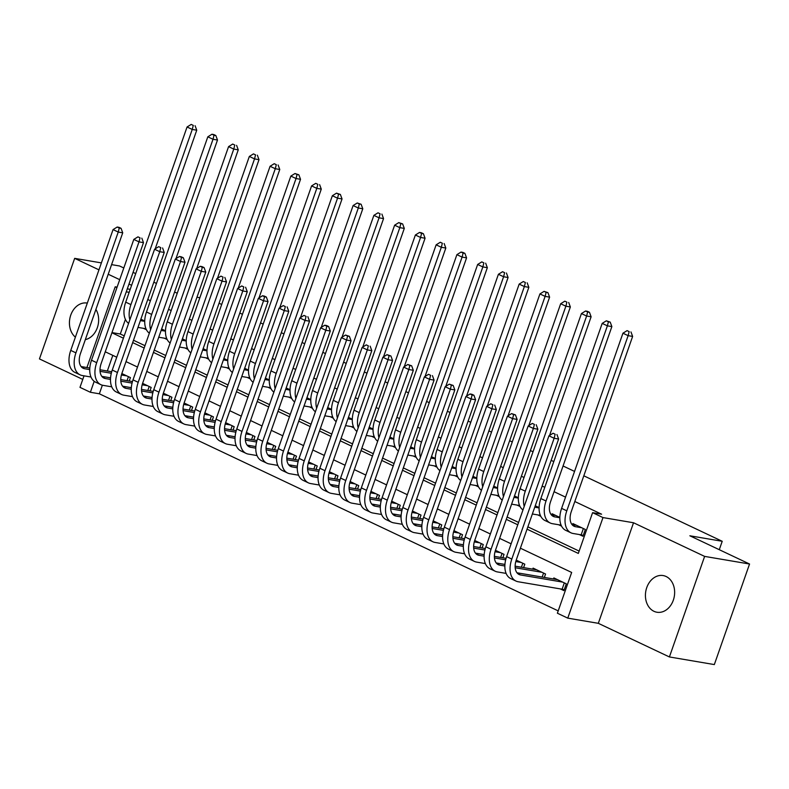 <?xml version="1.0" encoding="UTF-8"?>
<svg xmlns="http://www.w3.org/2000/svg" width="789" height="789" viewBox="0 0 789 789"><rect width="100%" height="100%" fill="white"/><g stroke="black" fill="none" stroke-linecap="round" stroke-linejoin="round"><path stroke-width="1.18" d="M85.33 339.625A18.601 14.478 -80.4 0 0 97.323 327.691A18.601 14.478 -80.4 0 0 95.913 309.406M653.943 611.297A18.601 14.478 -80.4 0 0 656.921 612.234A18.601 14.478 -80.4 0 0 673.895 598.289A18.601 14.478 -80.4 0 0 666.123 576.512A18.601 14.478 -80.4 0 0 663.145 575.566A18.601 14.478 -80.4 0 0 646.171 589.521A18.601 14.478 -80.4 0 0 653.943 611.297M102.363 385.21L99.355 393.8L90.37 392.271L79.985 387.36L84.028 375.83M101.386 262.895L74.669 258.358L39.45 358.916L82.776 379.41M583.821 475.806L722.221 541.284L689.872 535.79L749.55 564.017L714.331 664.575L669.407 656.951L704.626 556.393L633.528 522.762L602.983 517.574L567.764 618.132L557.389 613.221L571.66 572.449L520.385 548.197M633.528 522.762L598.318 623.32L669.407 656.951M598.318 623.32L567.764 618.132M99.355 393.8L558.208 610.883M123.804 267.984L119.593 265.992L111.594 264.631M749.55 564.017L704.626 556.393M144.712 321.005L140.876 319.19M165.473 330.828L161.627 329.013M186.234 340.651L182.387 338.826M206.984 350.464L203.138 348.649M227.745 360.287L223.898 358.472M248.496 370.11L244.659 368.285M269.256 379.923L265.41 378.109M290.007 389.746L286.17 387.932M310.767 399.569L306.921 397.755M331.528 409.392L327.682 407.568M352.279 419.206L348.442 417.391M373.039 429.029L369.193 427.214M393.79 438.852L389.953 437.027M414.55 448.665L410.704 446.85M435.311 458.488L431.465 456.673M456.062 468.311L452.215 466.486M476.822 478.124L472.976 476.309M497.573 487.947L493.736 486.132M518.334 497.77L514.487 495.946M539.084 507.583L535.248 505.769M559.845 517.406L552.132 513.757L551.777 514.803M560.298 588.9L563.928 590.626L566.315 583.83L553.858 577.933L553.493 578.978M112.807 355.366L107.334 371.017M544.361 577.42L545.554 574.007L533.098 568.119L532.733 569.155M523.6 567.607L524.803 564.184L516.213 560.121M502.849 557.784L504.043 554.371L495.453 550.308M482.089 547.961L483.282 544.548L474.702 540.485M461.338 538.147L462.532 534.725L453.941 530.662M440.578 528.324L441.771 524.912L433.191 520.848M419.817 518.501L421.02 515.089L412.43 511.025M399.066 508.688L400.26 505.266L391.669 501.202M378.306 498.865L379.509 495.453L370.919 491.389M357.555 489.042L358.748 485.629L350.158 481.566M336.795 479.229L337.988 475.806L329.407 471.743M316.034 469.406L317.237 465.993L308.647 461.93M295.283 459.583L296.477 456.17L287.896 452.107M274.523 449.769L275.726 446.347L267.136 442.284M253.772 439.946L254.965 436.534L246.375 432.471M233.011 430.123L234.205 426.711L225.624 422.648M212.261 420.31L213.454 416.888L204.864 412.825M191.5 410.487L192.694 407.065L184.113 403.011M170.74 400.664L171.943 397.252L163.353 393.188M149.989 390.851L151.182 387.429L142.592 383.365M129.228 381.028L130.432 377.606L121.841 373.552M527.052 529.172L578.327 553.424L592.598 512.663L601.583 514.191L574.816 501.518M565.545 497.129L554.056 491.695M544.785 487.316L542.142 486.063M524.024 477.493L521.391 476.24M503.274 467.67L500.63 466.427M482.513 457.857L479.88 456.604M461.762 448.034L459.119 446.781M441.002 438.211L438.368 436.968M420.241 428.397L417.608 427.145M399.49 418.574L396.847 417.322M378.73 408.751L376.097 407.509M357.979 398.938L355.336 397.686M337.219 389.115L334.585 387.863M316.468 379.292L313.825 378.049M295.707 369.479L293.064 368.226M274.947 359.656L272.313 358.403M254.196 349.833L251.553 348.59M233.436 340.02L230.802 338.767M212.685 330.197L210.042 328.944M191.924 320.373L189.291 319.131M171.164 310.55L168.53 309.308M150.413 300.737L147.77 299.485M125.412 319.387L120.293 334.003L124.228 335.867M133.499 340.256L144.979 345.69M154.25 350.069L165.739 355.504M175.01 359.892L186.49 365.327M195.771 369.716L207.251 375.15M216.521 379.529L228.011 384.963M237.282 389.352L248.762 394.786M258.033 399.175L269.522 404.609M278.793 408.988L290.273 414.422M299.554 418.811L311.034 424.245M320.304 428.634L331.784 434.068M341.065 438.457L352.545 443.882M361.816 448.27L373.305 453.705M382.576 458.093L394.056 463.528M403.327 467.916L414.817 473.341M424.087 477.73L435.567 483.164M444.848 487.553L456.328 492.987M465.599 497.376L477.089 502.8M486.359 507.189L497.839 512.623M507.11 517.012L518.6 522.446M527.871 526.835L579.146 551.087M579.333 534.548L582.972 536.264L585.349 529.468L572.893 523.58L572.528 524.616M558.582 524.724L561.551 526.135M537.822 514.911L540.8 516.312M517.061 505.088L520.04 506.499M496.311 495.265L499.289 496.675M475.55 485.452L478.528 486.852M454.799 475.629L457.778 477.039M434.039 465.806L437.017 467.216M413.288 455.993L416.257 457.393M392.527 446.17L395.506 447.58M371.767 436.347L374.745 437.757M351.016 426.533L353.995 427.934M330.256 416.71L333.234 418.121M309.505 406.887L312.483 408.298M288.744 397.074L291.723 398.475M267.994 387.251L270.962 388.661M247.233 377.428L250.212 378.838M226.473 367.605L229.451 369.015M205.722 357.792L208.7 359.202M184.961 347.969L187.94 349.379M164.211 338.146L167.179 339.556M143.45 328.332L146.429 329.743M219.046 303.232L221.689 304.475M239.807 313.046L242.44 314.298M260.557 322.869L263.201 324.121M281.318 332.692L283.961 333.934M302.079 342.505L304.712 343.757M322.829 352.328L325.472 353.58M343.59 362.151L346.223 363.394M364.34 371.964L366.984 373.217M385.101 381.787L387.734 383.04M405.862 391.61L408.495 392.853M426.612 401.423L429.255 402.676M447.373 411.247L450.006 412.499M468.124 421.07L470.767 422.312M488.884 430.883L491.517 432.135M509.635 440.706L512.278 441.958M530.395 450.529L533.039 451.772M551.156 460.352L553.789 461.595M563.06 465.983L574.55 471.418M719.272 549.696L722.221 541.284M131.625 285.302L128.982 284.06M119.711 279.671L108.221 274.237M98.95 269.848L74.669 258.358M130.205 289.346L127.305 288.853M117.097 287.127L115.204 286.801L116.93 287.62M129.159 292.324L126.26 291.831M592.598 512.663L602.983 517.574M196.954 297.226L199.864 297.719M133.075 272.363L135.718 273.615M153.835 282.186L156.469 283.438M174.586 292.009L177.229 293.252M86.928 367.546L115.204 286.801M94.197 381.324L90.37 392.271M511.114 543.808L499.634 538.374M490.363 533.985L478.874 528.551M469.603 524.162L458.123 518.738M448.842 514.349L437.362 508.915M428.092 504.526L416.602 499.092M407.331 494.703L395.851 489.279M386.58 484.89L375.091 479.456M365.82 475.067L354.34 469.633M345.069 465.244L333.579 459.819M324.309 455.431L312.829 449.996M303.548 445.607L292.068 440.173M282.797 435.784L271.308 430.36M262.037 425.971L250.557 420.537M241.286 416.148L229.796 410.714M220.525 406.325L209.046 400.891M199.765 396.512L188.285 391.078M179.014 386.689L167.524 381.255M158.254 376.866L146.774 371.432M137.503 367.053L126.013 361.618M116.742 357.23L105.262 351.795M111.92 332.771L123.409 338.205M132.68 342.594L144.16 348.028M153.431 352.407L164.921 357.841M174.191 362.23L185.671 367.664M194.952 372.053L206.432 377.487M215.703 381.876L227.193 387.3M236.463 391.689L247.943 397.123M257.214 401.512L268.704 406.946M277.975 411.335L289.455 416.76M298.725 421.148L310.215 426.583M319.486 430.972L330.966 436.406M340.246 440.795L351.726 446.219M360.997 450.608L372.487 456.042M381.758 460.431L393.238 465.865M402.508 470.254L413.998 475.678M423.269 480.067L434.749 485.501M444.029 489.89L455.509 495.324M464.78 499.713L476.27 505.147M485.541 509.526L497.021 514.961M506.291 519.349L517.781 524.784M120.293 334.003L111.989 332.593M87.313 303.094A18.601 14.478 -80.4 0 0 87.155 303.065A18.601 14.478 -80.4 0 0 70.724 315.215A18.601 14.478 -80.4 0 0 75.379 337.159M576.522 525.296L571.946 524.517M581.71 527.752L575.516 526.697A14.527 8.906 -64.7 0 1 574.057 526.243A14.527 8.906 -64.7 0 1 571.285 511.588L632.63 336.42L628.133 335.66L566.798 510.818A21.796 13.354 115.3 0 0 570.95 532.812A21.796 13.354 115.3 0 0 573.139 533.492L581.148 534.853L583.357 528.531M583.268 535.415L581.148 534.853M629.168 331.617L627.087 330.64L629.168 331.617L628.133 335.66L622.945 333.205L561.61 508.372A21.796 13.354 115.3 0 0 565.762 530.356L570.95 532.812M622.945 333.205L627.087 330.64M630.963 331.922L632.63 336.42M564.234 589.778L562.113 589.205L564.322 582.884M562.675 582.104L520.533 574.954A14.527 8.906 -64.7 0 1 519.083 574.5A14.527 8.906 -64.7 0 1 516.312 559.835L558.612 439.029L554.125 438.27L511.814 559.076A21.796 13.354 115.3 0 0 515.976 581.059A21.796 13.354 115.3 0 0 518.156 581.749L562.113 589.205M557.488 579.659L516.973 572.775M555.15 434.226L553.079 433.25L555.15 434.226L554.125 438.27L548.937 435.814L506.627 556.62A21.796 13.354 115.3 0 0 510.789 578.613L515.976 581.059M548.937 435.814L553.079 433.25M556.945 434.532L558.612 439.029M555.772 515.473L551.195 514.704M559.835 517.742L554.756 516.884A14.527 8.906 -64.7 0 1 553.306 516.42A14.527 8.906 -64.7 0 1 550.535 501.765L611.869 326.607L607.382 325.837L546.037 501.005A21.796 13.354 115.3 0 0 550.199 522.989A21.796 13.354 115.3 0 0 552.379 523.679L560.387 525.03L560.713 524.113M561.127 525.227L560.387 525.03M608.408 321.804L610.203 322.109L606.337 320.817L608.408 321.804L607.382 325.837L602.194 323.391L540.85 498.549A21.796 13.354 115.3 0 0 545.012 520.533L550.199 522.989M602.194 323.391L606.337 320.817M610.203 322.109L611.869 326.607M539.084 507.919L534.745 507.189M540.376 515.414L539.627 515.217L539.952 514.3M532.368 513.984L539.627 515.217M549.568 435.42L591.119 316.784L586.621 316.024L525.287 491.182A21.796 13.354 115.3 0 0 524.221 506.39M587.647 311.98L589.452 312.286L587.371 311.3L585.576 311.004L587.647 311.98L586.621 316.024L581.434 313.568L520.089 488.726A21.796 13.354 115.3 0 0 522.969 509.96M581.434 313.568L585.576 311.004M589.452 312.286L591.119 316.784M518.324 498.106L513.994 497.366M519.616 505.591L518.876 505.394L519.192 504.477M511.617 504.161L518.876 505.394M528.817 425.596L570.358 306.96L565.871 306.201L504.526 481.359A21.796 13.354 115.3 0 0 503.461 496.577M566.896 302.157L564.816 301.181L566.896 302.157L565.871 306.201L560.673 303.745L499.338 478.903A21.796 13.354 115.3 0 0 502.208 500.137M560.673 303.745L564.816 301.181M568.691 302.463L570.358 306.96M497.563 488.283L493.233 487.543M498.855 495.768L498.115 495.571L498.441 494.654M490.857 494.338L498.115 495.571M508.057 415.783L549.608 297.147L545.11 296.378L483.765 471.546A21.796 13.354 115.3 0 0 482.71 486.754M546.136 292.344L547.931 292.65L544.065 291.358L546.136 292.344L545.11 296.378L539.923 293.932L478.578 469.09A21.796 13.354 115.3 0 0 481.458 490.324M539.923 293.932L544.065 291.358M547.931 292.65L549.608 297.147M504.861 565.999L499.782 565.131A14.527 8.906 -64.7 0 1 498.323 564.677A14.527 8.906 -64.7 0 1 495.551 550.022L537.861 429.216L533.364 428.447L491.064 549.252A21.796 13.354 115.3 0 0 495.216 571.246A21.796 13.354 115.3 0 0 497.405 571.926L506.114 573.406M541.925 572.291L515.187 567.745M536.737 569.836L515.128 566.167M504.93 564.431L496.212 562.951M534.4 424.413L532.319 423.427L534.4 424.413L533.364 428.447L528.176 425.991L485.876 546.797A21.796 13.354 115.3 0 0 490.028 568.79L495.216 571.246M542.171 577.055L543.562 573.07M528.176 425.991L532.319 423.427M536.195 424.719L537.861 429.216M484.101 556.176L479.022 555.308A14.527 8.906 -64.7 0 1 477.572 554.854A14.527 8.906 -64.7 0 1 474.8 540.199L517.101 419.393L512.613 418.634L470.303 539.439A21.796 13.354 115.3 0 0 474.465 561.423A21.796 13.354 115.3 0 0 476.645 562.103L485.363 563.583M521.164 562.468L515.789 561.551M505.68 559.835L494.437 557.931M506.074 558.336L494.378 556.344M484.18 554.618L475.461 553.138M513.639 414.59L515.434 414.896L511.568 413.604L513.639 414.59L512.613 418.634L507.426 416.178L465.115 536.984A21.796 13.354 115.3 0 0 469.277 558.967L474.465 561.423M521.411 567.232L522.811 563.247M507.426 416.178L511.568 413.604M515.434 414.896L517.101 419.393M463.35 546.353L458.271 545.495A14.527 8.906 -64.7 0 1 456.811 545.041A14.527 8.906 -64.7 0 1 454.04 530.376L496.35 409.57L491.853 408.81L449.552 529.616A21.796 13.354 115.3 0 0 453.705 551.6A21.796 13.354 115.3 0 0 455.884 552.29L464.603 553.77M500.413 552.645L495.028 551.738M484.919 550.022L473.676 548.108M485.324 548.513L473.617 546.521M463.419 544.795L454.701 543.315M492.878 404.767L490.807 403.79L492.878 404.767L491.853 408.81L486.665 406.355L444.355 527.16A21.796 13.354 115.3 0 0 448.517 549.154L453.705 551.6M500.66 557.409L502.051 553.424M486.665 406.355L490.807 403.79M494.683 405.073L496.35 409.57M442.59 536.54L437.51 535.672A14.527 8.906 -64.7 0 1 436.061 535.218A14.527 8.906 -64.7 0 1 433.289 520.562L475.589 399.757L471.102 398.987L428.792 519.793A21.796 13.354 115.3 0 0 432.954 541.787A21.796 13.354 115.3 0 0 435.133 542.467L443.852 543.946M479.653 542.832L474.268 541.915M464.169 540.199L452.925 538.285M464.563 538.69L452.856 536.707M442.668 534.972L433.95 533.492M472.128 394.954L473.923 395.259L471.852 394.273L470.047 393.967L472.128 394.954L471.102 398.987L465.904 396.532L423.604 517.337A21.796 13.354 115.3 0 0 427.756 539.331L432.954 541.787M479.899 547.596L481.3 543.611M465.904 396.532L470.047 393.967M473.923 395.259L475.589 399.757M476.812 478.459L472.483 477.73M478.104 485.955L477.365 485.758L477.68 484.841M470.096 484.525L477.365 485.758M487.296 405.96L528.847 287.324L524.35 286.565L463.015 461.723A21.796 13.354 115.3 0 0 461.95 476.931M525.385 282.521L523.304 281.535L525.385 282.521L524.35 286.565L519.162 284.109L457.827 459.267A21.796 13.354 115.3 0 0 460.697 480.501M519.162 284.109L523.304 281.535M527.18 282.827L528.847 287.324M421.829 526.717L416.76 525.849A14.527 8.906 -64.7 0 1 415.3 525.395A14.527 8.906 -64.7 0 1 412.529 510.739L454.839 389.934L450.341 389.174L408.031 509.98A21.796 13.354 115.3 0 0 412.193 531.964A21.796 13.354 115.3 0 0 414.373 532.644L423.091 534.123M458.902 533.009L453.517 532.092M443.408 530.376L432.165 528.472M443.812 528.877L432.106 526.884M421.908 525.158L413.189 523.679M451.367 385.131L453.162 385.436L449.296 384.144L451.367 385.131L450.341 389.174L445.154 386.718L402.844 507.524A21.796 13.354 115.3 0 0 407.006 529.508L412.193 531.964M459.149 537.773L460.539 533.788M445.154 386.718L449.296 384.144M453.162 385.436L454.839 389.934M456.052 468.646L451.722 467.907M457.344 476.132L456.604 475.935L456.93 475.017M449.345 474.702L456.604 475.935M466.546 396.137L508.086 277.501L503.599 276.742L442.254 451.9A21.796 13.354 115.3 0 0 441.189 467.108M504.625 272.698L502.554 271.722L504.625 272.698L503.599 276.742L498.411 274.286L437.067 449.444A21.796 13.354 115.3 0 0 439.946 470.678M498.411 274.286L502.554 271.722M506.42 273.004L508.086 277.501M401.078 516.894L395.999 516.036A14.527 8.906 -64.7 0 1 394.539 515.582A14.527 8.906 -64.7 0 1 391.768 500.916L434.078 380.111L429.581 379.351L387.281 500.157A21.796 13.354 115.3 0 0 391.433 522.14A21.796 13.354 115.3 0 0 393.622 522.831L402.341 524.31M438.142 523.186L432.757 522.279M422.648 520.562L411.404 518.649M423.052 519.054L411.345 517.061M401.157 515.335L392.439 513.856M430.616 375.308L428.535 374.331L430.616 375.308L429.581 379.351L424.393 376.895L382.093 497.701A21.796 13.354 115.3 0 0 386.245 519.695L391.433 522.14M438.388 527.949L439.789 523.965M424.393 376.895L428.535 374.331M432.411 375.613L434.078 380.111M435.301 458.823L430.962 458.084M436.593 466.309L435.853 466.112L436.169 465.194M428.585 464.879L435.853 466.112M445.785 386.324L487.336 267.688L482.838 266.919L421.504 442.087A21.796 13.354 115.3 0 0 420.438 457.295M483.874 262.885L481.793 261.899L483.874 262.885L482.838 266.919L477.651 264.463L416.316 439.631A21.796 13.354 115.3 0 0 419.186 460.865M477.651 264.463L481.793 261.899M485.669 263.191L487.336 267.688M380.318 507.08L375.239 506.213A14.527 8.906 -64.7 0 1 373.789 505.759A14.527 8.906 -64.7 0 1 371.017 491.103L413.318 370.297L408.83 369.528L366.52 490.334A21.796 13.354 115.3 0 0 370.682 512.327A21.796 13.354 115.3 0 0 372.862 513.008L381.58 514.487M417.381 513.373L412.006 512.456M401.897 510.739L390.654 508.826M402.301 509.23L390.594 507.248M380.397 505.512L371.678 504.033M409.856 365.494L411.651 365.79L407.785 364.508L409.856 365.494L408.83 369.528L403.643 367.072L361.332 487.878A21.796 13.354 115.3 0 0 365.494 509.872L370.682 512.327M417.628 518.136L419.028 514.152M403.643 367.072L407.785 364.508M411.651 365.79L413.318 370.297M414.541 449L410.211 448.27M415.833 456.496L415.093 456.298L415.418 455.381M407.834 455.066L415.093 456.298M425.034 376.501L466.575 257.865L462.088 257.106L400.743 432.264A21.796 13.354 115.3 0 0 399.678 447.471M463.113 253.062L464.908 253.368L462.837 252.381L461.032 252.076L463.113 253.062L462.088 257.106L456.9 254.65L395.555 429.808A21.796 13.354 115.3 0 0 398.425 451.042M456.9 254.65L461.032 252.076M464.908 253.368L466.575 257.865M359.567 497.257L354.488 496.389A14.527 8.906 -64.7 0 1 353.028 495.936A14.527 8.906 -64.7 0 1 350.257 481.28L392.567 360.474L388.07 359.715L345.769 480.521A21.796 13.354 115.3 0 0 349.921 502.504A21.796 13.354 115.3 0 0 352.111 503.185L360.82 504.664M396.63 503.55L391.245 502.632M381.136 500.916L369.893 499.013M381.541 499.417L369.834 497.425M359.636 495.699L350.918 494.21M389.095 355.671L390.9 355.977L387.024 354.685L389.095 355.671L388.07 359.715L382.882 357.259L340.582 478.065A21.796 13.354 115.3 0 0 344.734 500.048L349.921 502.504M396.877 508.313L398.267 504.329M382.882 357.259L387.024 354.685M390.9 355.977L392.567 360.474M393.79 439.187L389.45 438.447M395.072 446.673L394.332 446.475L394.658 445.558M387.074 445.243L394.332 446.475M404.274 366.678L445.824 248.042L441.327 247.282L379.992 422.44A21.796 13.354 115.3 0 0 378.927 437.648M442.353 243.239L440.282 242.262L442.353 243.239L441.327 247.282L436.139 244.827L374.795 419.985A21.796 13.354 115.3 0 0 377.675 441.219M436.139 244.827L440.282 242.262M444.158 243.545L445.824 248.042M338.806 487.434L333.727 486.576A14.527 8.906 -64.7 0 1 332.277 486.123A14.527 8.906 -64.7 0 1 329.506 471.457L371.806 350.651L367.319 349.892L325.009 470.698A21.796 13.354 115.3 0 0 329.171 492.681A21.796 13.354 115.3 0 0 331.35 493.372L340.069 494.851M375.87 493.727L370.485 492.819M360.386 491.103L349.142 489.19M360.78 489.594L349.073 487.602M338.885 485.876L330.167 484.397M368.345 345.848L366.264 344.872L368.345 345.848L367.319 349.892L362.121 347.436L319.821 468.242A21.796 13.354 115.3 0 0 323.983 490.225L329.171 492.681M376.116 498.49L377.517 494.506M362.121 347.436L366.264 344.872M370.14 346.154L371.806 350.651M373.029 429.364L368.7 428.624M374.321 436.85L373.582 436.652L373.897 435.735M366.313 435.42L373.582 436.652M383.523 356.865L425.064 238.229L420.567 237.459L359.232 412.627A21.796 13.354 115.3 0 0 358.167 427.835M421.602 233.426L423.397 233.731L421.326 232.745L419.521 232.439L421.602 233.426L420.567 237.459L415.379 235.004L354.044 410.172A21.796 13.354 115.3 0 0 356.914 431.405M415.379 235.004L419.521 232.439M423.397 233.731L425.064 238.229M318.056 477.621L312.977 476.753A14.527 8.906 -64.7 0 1 311.517 476.3A14.527 8.906 -64.7 0 1 308.746 461.644L351.056 340.838L346.558 340.069L304.258 460.875A21.796 13.354 115.3 0 0 308.41 482.868A21.796 13.354 115.3 0 0 310.59 483.549L319.308 485.028M355.119 483.913L349.734 482.996M339.625 481.28L328.382 479.367M340.029 479.771L328.323 477.789M318.125 476.053L309.406 474.574M347.584 336.035L349.389 336.331L345.513 335.049L347.584 336.035L346.558 340.069L341.371 337.613L299.061 458.419A21.796 13.354 115.3 0 0 303.223 480.412L308.41 482.868M355.366 488.677L356.756 484.683M341.371 337.613L345.513 335.049M349.389 336.331L351.056 340.838M352.269 419.541L347.939 418.811M353.561 427.036L352.821 426.839L353.147 425.922M345.562 425.606L352.821 426.839M362.762 347.042L404.303 228.406L399.816 227.646L338.471 402.804A21.796 13.354 115.3 0 0 337.406 418.012M400.842 223.603L402.637 223.908L398.77 222.616L400.842 223.603L399.816 227.646L394.628 225.19L333.283 400.348A21.796 13.354 115.3 0 0 336.163 421.582M394.628 225.19L398.77 222.616M402.637 223.908L404.303 228.406M297.295 467.798L292.216 466.93A14.527 8.906 -64.7 0 1 290.766 466.477A14.527 8.906 -64.7 0 1 287.995 451.821L330.295 331.015L325.798 330.256L283.498 451.061A21.796 13.354 115.3 0 0 287.66 473.045A21.796 13.354 115.3 0 0 289.839 473.725L298.558 475.205M334.358 474.09L328.974 473.173M318.874 471.457L307.631 469.554M319.269 469.958L307.562 467.966M297.374 466.24L288.656 464.751M326.833 326.212L328.628 326.518L326.557 325.532L324.752 325.226L326.833 326.212L325.798 330.256L320.61 327.8L278.31 448.606A21.796 13.354 115.3 0 0 282.462 470.589L287.66 473.045M334.605 478.854L336.006 474.87M320.61 327.8L324.752 325.226M328.628 326.518L330.295 331.015M331.518 409.728L327.188 408.988M332.81 417.213L332.07 417.016L332.386 416.099M324.802 415.783L332.07 417.016M342.002 337.219L383.553 218.583L379.055 217.823L317.72 392.981A21.796 13.354 115.3 0 0 316.655 408.189M380.091 213.78L378.01 212.803L380.091 213.78L379.055 217.823L373.868 215.367L312.533 390.525A21.796 13.354 115.3 0 0 315.403 411.759M373.868 215.367L378.01 212.803M381.886 214.085L383.553 218.583M276.535 457.975L271.455 457.117A14.527 8.906 -64.7 0 1 270.006 456.663A14.527 8.906 -64.7 0 1 267.234 441.998L309.535 321.192L305.047 320.433L262.737 441.238A21.796 13.354 115.3 0 0 266.899 463.222A21.796 13.354 115.3 0 0 269.079 463.912L277.797 465.392M313.598 464.267L308.223 463.36M298.114 461.644L286.871 459.731M298.518 460.135L286.811 458.143M276.614 456.417L267.895 454.937M306.073 316.389L304.002 315.413L306.073 316.389L305.047 320.433L299.859 317.977L257.549 438.783A21.796 13.354 115.3 0 0 261.711 460.766L266.899 463.222M313.854 469.031L315.245 465.046M299.859 317.977L304.002 315.413M307.868 316.695L309.535 321.192M310.758 399.905L306.428 399.165M312.049 407.39L311.31 407.193L311.635 406.276M304.051 405.96L311.31 407.193M321.251 327.405L362.792 208.769L358.305 208L296.96 383.168A21.796 13.354 115.3 0 0 295.895 398.376M359.33 203.966L361.125 204.272L357.259 202.98L359.33 203.966L358.305 208L353.117 205.544L291.772 380.712A21.796 13.354 115.3 0 0 294.652 401.946M353.117 205.544L357.259 202.98M361.125 204.272L362.792 208.769M255.784 448.152L250.705 447.294A14.527 8.906 -64.7 0 1 249.245 446.84A14.527 8.906 -64.7 0 1 246.474 432.185L288.784 311.379L284.287 310.61L241.986 431.415A21.796 13.354 115.3 0 0 246.138 453.409A21.796 13.354 115.3 0 0 248.328 454.089L257.036 455.569M292.847 454.454L287.462 453.537M277.353 451.821L266.11 449.908M277.758 450.312L266.051 448.33M255.863 446.594L247.135 445.114M285.322 306.566L283.241 305.59L285.322 306.566L284.287 310.61L279.099 308.154L236.799 428.96A21.796 13.354 115.3 0 0 240.951 450.953L246.138 453.409M293.094 459.218L294.494 455.223M279.099 308.154L283.241 305.59M287.117 306.872L288.784 311.379M290.007 390.082L285.667 389.352M291.299 397.577L290.549 397.38L290.875 396.463M283.29 396.147L290.549 397.38M300.491 317.582L342.041 198.946L337.544 198.187L276.209 373.345A21.796 13.354 115.3 0 0 275.144 388.553M338.57 194.143L340.375 194.449L336.499 193.157L338.57 194.143L337.544 198.187L332.356 195.731L271.012 370.889A21.796 13.354 115.3 0 0 273.891 392.123M332.356 195.731L336.499 193.157M340.375 194.449L342.041 198.946M235.023 438.339L229.944 437.471A14.527 8.906 -64.7 0 1 228.494 437.017A14.527 8.906 -64.7 0 1 225.723 422.362L268.023 301.556L263.536 300.796L221.226 421.592A21.796 13.354 115.3 0 0 225.388 443.586A21.796 13.354 115.3 0 0 227.567 444.266L236.286 445.746M272.087 444.631L266.712 443.714M256.603 441.998L245.359 440.094M256.997 440.499L245.3 438.506M235.102 436.781L226.384 435.291M264.562 296.753L266.357 297.058L264.285 296.072L262.49 295.767L264.562 296.753L263.536 300.796L258.348 298.341L216.038 419.146A21.796 13.354 115.3 0 0 220.2 441.13L225.388 443.586M272.333 449.395L273.734 445.41M258.348 298.341L262.49 295.767M266.357 297.058L268.023 301.556M269.246 380.268L264.917 379.529M270.538 387.754L269.799 387.557L270.114 386.64M262.54 386.324L269.799 387.557M279.74 307.759L321.281 189.123L316.793 188.364L255.449 363.522A21.796 13.354 115.3 0 0 254.383 378.73M317.819 184.32L315.738 183.344L317.819 184.32L316.793 188.364L311.596 185.908L250.261 361.066A21.796 13.354 115.3 0 0 253.131 382.3M311.596 185.908L315.738 183.344M319.614 184.626L321.281 189.123M214.273 428.516L209.193 427.658A14.527 8.906 -64.7 0 1 207.734 427.204A14.527 8.906 -64.7 0 1 204.962 412.539L247.273 291.733L242.775 290.973L200.475 411.779A21.796 13.354 115.3 0 0 204.627 433.763A21.796 13.354 115.3 0 0 206.817 434.453L215.525 435.932M251.336 434.808L245.951 433.901M235.842 432.185L224.599 430.271M236.246 430.676L224.54 428.683M214.342 426.957L205.623 425.478M243.801 286.93L241.73 285.953L243.801 286.93L242.775 290.973L237.588 288.518L195.278 409.323A21.796 13.354 115.3 0 0 199.439 431.307L204.627 433.763M251.583 439.572L252.973 435.587M237.588 288.518L241.73 285.953M245.606 287.235L247.273 291.733M248.486 370.445L244.156 369.706M249.778 377.931L249.038 377.734L249.363 376.817M241.779 376.501L249.038 377.734M258.979 297.946L300.53 179.31L296.033 178.541L234.688 353.709A21.796 13.354 115.3 0 0 233.633 368.917M297.058 174.507L298.863 174.813L294.987 173.521L297.058 174.507L296.033 178.541L290.845 176.085L229.5 351.253A21.796 13.354 115.3 0 0 232.38 372.487M290.845 176.085L294.987 173.521M298.863 174.813L300.53 179.31M193.512 418.693L188.433 417.835A14.527 8.906 -64.7 0 1 186.983 417.381A14.527 8.906 -64.7 0 1 184.212 402.715L226.512 281.92L222.025 281.15L179.714 401.956A21.796 13.354 115.3 0 0 183.876 423.949A21.796 13.354 115.3 0 0 186.056 424.63L194.775 426.109M230.575 424.995L225.19 424.078M215.091 422.362L203.848 420.448M215.486 420.853L203.779 418.87M193.591 417.134L184.873 415.655M223.05 277.107L220.969 276.13L223.05 277.107L222.025 281.15L216.827 278.695L174.527 399.5A21.796 13.354 115.3 0 0 178.689 421.494L183.876 423.949M230.822 429.758L232.222 425.764M216.827 278.695L220.969 276.13M224.845 277.412L226.512 281.92M227.735 360.622L223.405 359.892M229.027 368.118L228.287 367.921L228.603 367.003M221.019 366.688L228.287 367.921M238.219 288.123L279.77 169.487L275.272 168.728L213.937 343.886A21.796 13.354 115.3 0 0 212.872 359.094M276.308 164.684L274.227 163.698L276.308 164.684L275.272 168.728L270.085 166.272L208.75 341.43A21.796 13.354 115.3 0 0 211.62 362.664M270.085 166.272L274.227 163.698M278.103 164.99L279.77 169.487M172.752 408.88L167.682 408.012A14.527 8.906 -64.7 0 1 166.223 407.558A14.527 8.906 -64.7 0 1 163.451 392.902L205.761 272.097L201.264 271.327L158.954 392.133A21.796 13.354 115.3 0 0 163.116 414.126A21.796 13.354 115.3 0 0 165.295 414.807L174.014 416.286M209.825 415.172L204.44 414.255M194.331 412.539L183.087 410.635M194.735 411.039L183.028 409.047M172.83 407.321L164.112 405.832M202.29 267.293L204.085 267.599L202.014 266.613L200.219 266.307L202.29 267.293L201.264 271.327L196.076 268.881L153.766 389.687A21.796 13.354 115.3 0 0 157.928 411.671L163.116 414.126M210.071 419.935L211.462 415.951M196.076 268.881L200.219 266.307M204.085 267.599L205.761 272.097M206.974 350.809L202.645 350.069M208.266 358.295L207.527 358.098L207.852 357.18M200.268 356.865L207.527 358.098M217.468 278.3L259.009 159.664L254.522 158.905L193.177 334.063A21.796 13.354 115.3 0 0 192.112 349.271M255.547 154.861L253.476 153.885L255.547 154.861L254.522 158.905L249.334 156.449L187.989 331.607A21.796 13.354 115.3 0 0 190.869 352.841M249.334 156.449L253.476 153.885M257.342 155.167L259.009 159.664M152.001 399.056L146.922 398.198A14.527 8.906 -64.7 0 1 145.472 397.735A14.527 8.906 -64.7 0 1 142.691 383.079L185.001 262.273L180.503 261.514L138.203 382.32A21.796 13.354 115.3 0 0 142.365 404.303A21.796 13.354 115.3 0 0 144.545 404.994L153.263 406.473M189.064 405.349L183.679 404.441M173.57 402.725L162.327 400.812M173.975 401.216L162.268 399.224M152.08 397.498L143.361 396.019M181.539 257.47L183.334 257.776L181.253 256.79L179.458 256.494L181.539 257.47L180.503 261.514L175.316 259.058L133.016 379.864A21.796 13.354 115.3 0 0 137.168 401.848L142.365 404.303M189.311 410.112L190.711 406.128M175.316 259.058L179.458 256.494M183.334 257.776L185.001 262.273M186.224 340.986L181.894 340.246M187.516 348.472L186.776 348.274L187.092 347.357M179.507 347.042L186.776 348.274M196.708 268.487L238.258 149.851L233.761 149.082L172.426 324.249A21.796 13.354 115.3 0 0 171.361 339.457M234.797 145.048L232.716 144.062L234.797 145.048L233.761 149.082L228.573 146.626L167.238 321.794A21.796 13.354 115.3 0 0 170.108 343.028M228.573 146.626L232.716 144.062M236.592 145.354L238.258 149.851M131.24 389.233L126.161 388.375A14.527 8.906 -64.7 0 1 124.711 387.922A14.527 8.906 -64.7 0 1 121.94 373.256L164.24 252.45L159.753 251.691L117.443 372.497A21.796 13.354 115.3 0 0 121.605 394.49A21.796 13.354 115.3 0 0 123.784 395.171L132.503 396.65M168.304 395.536L162.928 394.618M152.819 392.902L141.576 390.989M153.224 391.393L141.517 389.411M131.319 387.675L122.601 386.196M160.778 247.647L158.707 246.671L160.778 247.647L159.753 251.691L154.565 249.235L112.255 370.041A21.796 13.354 115.3 0 0 116.417 392.034L121.605 394.49M168.56 400.299L169.951 396.305M154.565 249.235L158.707 246.671M162.573 247.953L164.24 252.45M165.463 331.163L161.134 330.433M166.755 338.659L166.015 338.461L166.341 337.544M158.757 337.228L166.015 338.461M175.957 258.664L217.498 140.028L213.01 139.268L151.666 314.426A21.796 13.354 115.3 0 0 150.6 329.634M214.036 135.225L215.831 135.53L213.76 134.544L211.965 134.238L214.036 135.225L213.01 139.268L207.823 136.813L146.478 311.971A21.796 13.354 115.3 0 0 149.358 333.205M207.823 136.813L211.965 134.238M215.831 135.53L217.498 140.028M110.49 379.42L105.41 378.552A14.527 8.906 -64.7 0 1 103.951 378.099A14.527 8.906 -64.7 0 1 101.179 363.443L143.49 242.637L138.992 241.868L96.692 362.674A21.796 13.354 115.3 0 0 100.844 384.667A21.796 13.354 115.3 0 0 103.034 385.348L111.742 386.827M147.553 385.713L142.168 384.795M132.059 383.079L120.816 381.176M132.463 381.58L120.756 379.588M110.559 377.852L101.84 376.373M140.028 237.834L137.947 236.848L140.028 237.834L138.992 241.868L133.805 239.422L91.504 360.218A21.796 13.354 115.3 0 0 95.656 382.211L100.844 384.667M147.799 390.476L149.19 386.492M133.805 239.422L137.947 236.848M141.823 238.14L143.49 242.637M144.712 321.35L140.373 320.61M146.004 328.835L145.255 328.638L145.58 327.721M137.996 327.405L145.255 328.638M155.196 248.841L196.747 130.205L192.25 129.445L130.915 304.603A21.796 13.354 115.3 0 0 129.85 319.811M193.275 125.402L191.204 124.425L193.275 125.402L192.25 129.445L187.062 126.99L125.717 302.148A21.796 13.354 115.3 0 0 128.597 323.382M187.062 126.99L191.204 124.425M195.08 125.707L196.747 130.205M89.729 369.597L84.65 368.739A14.527 8.906 -64.7 0 1 83.2 368.276A14.527 8.906 -64.7 0 1 80.429 353.62L122.729 232.814L118.242 232.055L75.931 352.861A21.796 13.354 115.3 0 0 80.093 374.844A21.796 13.354 115.3 0 0 82.273 375.534L90.991 377.014M126.792 375.889L121.417 374.982M111.308 373.266L100.065 371.353M111.703 371.757L100.006 369.765M89.808 368.039L81.089 366.56M119.267 228.011L121.062 228.317L118.991 227.331L117.196 227.035L119.267 228.011L118.242 232.055L113.054 229.599L70.744 350.405A21.796 13.354 115.3 0 0 74.906 372.388L80.093 374.844M127.039 380.653L128.439 376.669M113.054 229.599L117.196 227.035M121.062 228.317L122.729 232.814M575.516 526.697L572.784 525.405M566.798 510.818L561.61 508.372M520.533 574.954L517.811 573.662M511.814 559.076L506.627 556.62M554.756 516.884L552.034 515.592M546.037 501.005L540.85 498.549M525.287 491.182L520.089 488.726M504.526 481.359L499.338 478.903M483.765 471.546L478.578 469.09M499.782 565.131L497.05 563.839M491.064 549.252L485.876 546.797M479.022 555.308L476.3 554.026M470.303 539.439L465.115 536.984M458.271 545.495L455.539 544.203M449.552 529.616L444.355 527.16M437.51 535.672L434.778 534.38M428.792 519.793L423.604 517.337M463.015 461.723L457.827 459.267M416.76 525.849L414.028 524.567M408.031 509.98L402.844 507.524M442.254 451.9L437.067 449.444M395.999 516.036L393.267 514.744M387.281 500.157L382.093 497.701M421.504 442.087L416.316 439.631M375.239 506.213L372.516 504.921M366.52 490.334L361.332 487.878M400.743 432.264L395.555 429.808M354.488 496.389L351.756 495.107M345.769 480.521L340.582 478.065M379.992 422.44L374.795 419.985M333.727 486.576L330.995 485.284M325.009 470.698L319.821 468.242M359.232 412.627L354.044 410.172M312.977 476.753L310.245 475.461M304.258 460.875L299.061 458.419M338.471 402.804L333.283 400.348M292.216 466.93L289.484 465.638M283.498 451.061L278.31 448.606M317.72 392.981L312.533 390.525M271.455 457.117L268.733 455.825M262.737 441.238L257.549 438.783M296.96 383.168L291.772 380.712M250.705 447.294L247.973 446.002M241.986 431.415L236.799 428.96M276.209 373.345L271.012 370.889M229.944 437.471L227.222 436.179M221.226 421.592L216.038 419.146M255.449 363.522L250.261 361.066M209.193 427.658L206.462 426.366M200.475 411.779L195.278 409.323M234.688 353.709L229.5 351.253M188.433 417.835L185.701 416.543M179.714 401.956L174.527 399.5M213.937 343.886L208.75 341.43M167.682 408.012L164.95 406.72M158.954 392.133L153.766 389.687M193.177 334.063L187.989 331.607M146.922 398.198L144.19 396.906M138.203 382.32L133.016 379.864M172.426 324.249L167.238 321.794M126.161 388.375L123.439 387.083M117.443 372.497L112.255 370.041M151.666 314.426L146.478 311.971M105.41 378.552L102.678 377.26M96.692 362.674L91.504 360.218M130.915 304.603L125.717 302.148M84.65 368.739L81.928 367.447M75.931 352.861L70.744 350.405"/></g></svg>
